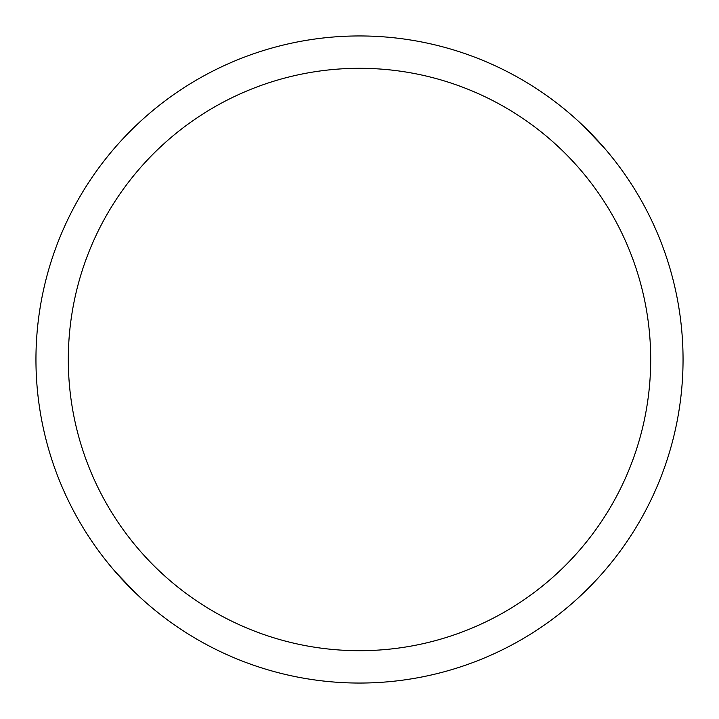 <?xml version="1.0" encoding="UTF-8"?>
<svg xmlns="http://www.w3.org/2000/svg" width="719" height="719" viewBox="0 0 719 719"><rect width="100%" height="100%" fill="white"/><g stroke="black" fill="none" stroke-linecap="round" stroke-linejoin="round"><path stroke-width="1.08" d="M359.5 35.95A323.55 323.55 0 0 1 683.05 359.5A323.55 323.55 0 0 1 359.5 683.05A323.55 323.55 0 0 1 35.95 359.5A323.55 323.55 0 0 1 359.5 35.95M359.5 68.305A291.195 291.195 0 0 1 650.695 359.5A291.195 291.195 0 0 1 359.5 650.695A291.195 291.195 0 0 1 68.305 359.5A291.195 291.195 0 0 1 359.5 68.305M583.738 126.265L603.933 147.521M135.262 592.735L115.067 571.479"/></g></svg>
